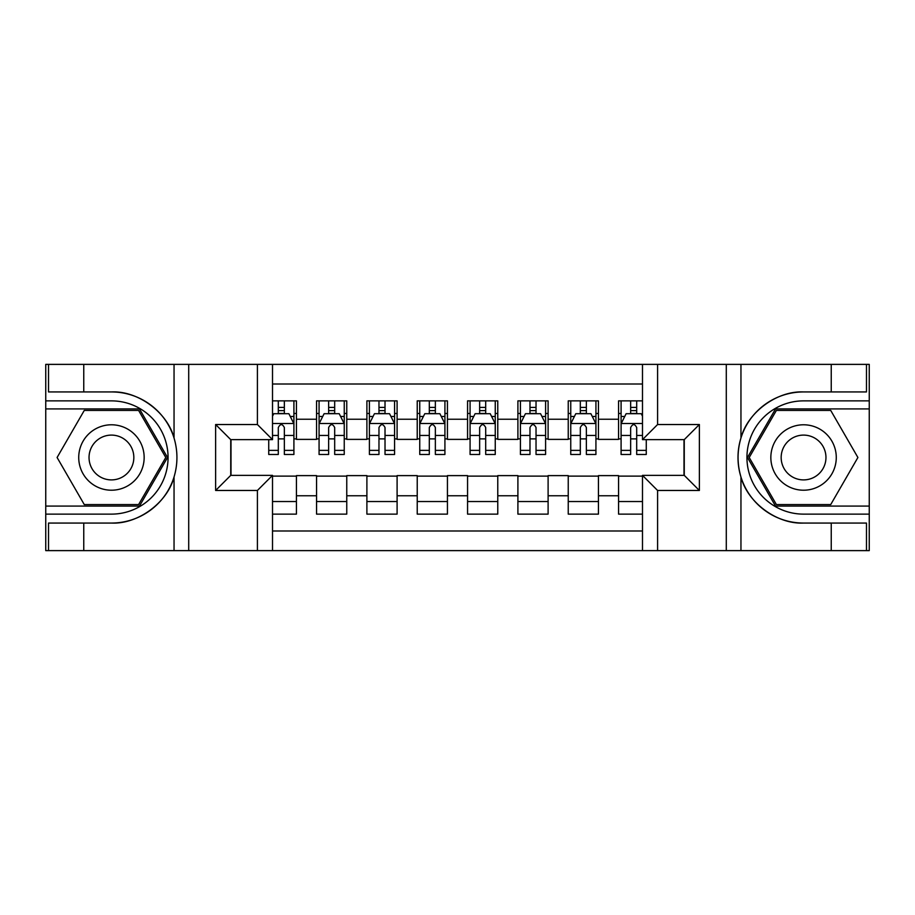 <?xml version="1.0" encoding="UTF-8"?>
<svg xmlns="http://www.w3.org/2000/svg" width="915" height="915" viewBox="0 0 915 915"><rect width="100%" height="100%" fill="white"/><g stroke="black" fill="none" stroke-linecap="round" stroke-linejoin="round"><path stroke-width="1.37" d="M272.51 550.624L642.49 550.624L642.49 475.365L684.26 475.365L684.26 439.635L642.49 439.635L642.49 364.376L272.51 364.376L272.51 439.635L230.74 439.635L230.74 475.365L272.51 475.365L272.51 550.624L83.757 550.624L83.757 523.06L111.436 523.06C137.902 524.398 167.468 502.644 174.044 476.978C177.887 464.008 177.887 451.026 174.044 438.022C167.468 412.356 137.902 390.602 111.436 391.94L83.757 391.94L83.757 364.376L45.75 364.376L45.75 506.075L139.48 506.075L167.525 457.5L139.48 408.925L45.75 408.925M642.49 400.873L618.574 400.873L618.574 419.242L598.444 419.242L598.444 439.383L618.574 439.383L618.574 419.242M598.444 419.242L598.444 400.873L568.238 400.873L568.238 419.242L548.108 419.242L548.108 439.383L568.238 439.383L568.238 419.242M548.108 419.242L548.108 400.873L517.901 400.873L517.901 419.242L497.771 419.242L497.771 439.383L517.901 439.383L517.901 419.242M497.771 419.242L497.771 400.873L467.565 400.873L467.565 419.242L447.435 419.242L447.435 439.383L467.565 439.383L467.565 419.242M447.435 419.242L447.435 400.873L417.229 400.873L417.229 419.242L397.099 419.242L397.099 439.383L417.229 439.383L417.229 419.242M397.099 419.242L397.099 400.873L366.892 400.873L366.892 419.242L346.762 419.242L346.762 439.383L366.892 439.383L366.892 419.242M346.762 419.242L346.762 400.873L316.556 400.873L316.556 439.383L296.426 439.383L296.426 400.873L272.51 400.873M272.51 514.127L296.426 514.127L296.426 475.617L316.556 475.617L316.556 514.127L346.762 514.127L346.762 475.617L366.892 475.617L366.892 495.758L346.762 495.758M366.892 495.758L366.892 514.127L397.099 514.127L397.099 475.617L417.229 475.617L417.229 495.758L397.099 495.758M417.229 495.758L417.229 514.127L447.435 514.127L447.435 475.617L467.565 475.617L467.565 495.758L447.435 495.758M467.565 495.758L467.565 514.127L497.771 514.127L497.771 475.617L517.901 475.617L517.901 495.758L497.771 495.758M517.901 495.758L517.901 514.127L548.108 514.127L548.108 475.617L568.238 475.617L568.238 495.758L548.108 495.758M568.238 495.758L568.238 514.127L598.444 514.127L598.444 475.617L618.574 475.617L618.574 495.758L598.444 495.758M642.49 384.014L272.51 384.014M272.51 530.986L642.49 530.986M618.574 495.758L618.574 514.127L642.49 514.127M230.992 439.635L230.992 475.365M684.008 475.365L684.008 439.635M278.309 413.454L284.348 413.454M293.909 413.454L296.426 413.454M278.309 438.88L284.348 438.88M293.909 438.88L296.426 438.88M272.51 476.12L296.426 476.12M272.51 501.546L296.426 501.546M316.556 438.88L319.072 438.88M328.634 438.88L334.684 438.88M344.246 438.88L346.762 438.88M316.556 413.454L319.072 413.454M328.634 413.454L334.684 413.454M344.246 413.454L346.762 413.454M316.556 476.12L346.762 476.12M316.556 501.546L346.762 501.546M366.892 476.12L397.099 476.12M366.892 501.546L397.099 501.546M366.892 413.454L369.408 413.454M378.97 413.454L385.021 413.454M394.582 413.454L397.099 413.454M366.892 438.88L369.408 438.88M378.97 438.88L385.021 438.88M394.582 438.88L397.099 438.88M417.229 476.12L447.435 476.12M417.229 501.546L447.435 501.546M417.229 413.454L419.745 413.454M429.307 413.454L435.357 413.454M444.919 413.454L447.435 413.454M417.229 438.88L419.745 438.88M429.307 438.88L435.357 438.88M444.919 438.88L447.435 438.88M467.565 476.12L497.771 476.12M467.565 501.546L497.771 501.546M467.565 413.454L470.081 413.454M479.643 413.454L485.693 413.454M495.255 413.454L497.771 413.454M467.565 438.88L470.081 438.88M479.643 438.88L485.693 438.88M495.255 438.88L497.771 438.88M517.901 476.12L548.108 476.12M517.901 501.546L548.108 501.546M517.901 413.454L520.418 413.454M529.979 413.454L536.03 413.454M545.592 413.454L548.108 413.454M517.901 438.88L520.418 438.88M529.979 438.88L536.03 438.88M545.592 438.88L548.108 438.88M568.238 476.12L598.444 476.12M568.238 501.546L598.444 501.546M568.238 413.454L570.754 413.454M580.316 413.454L586.366 413.454M595.928 413.454L598.444 413.454M568.238 438.88L570.754 438.88M580.316 438.88L586.366 438.88M595.928 438.88L598.444 438.88M618.574 476.12L642.49 476.12M618.574 501.546L642.49 501.546M618.574 413.454L621.091 413.454M630.652 413.454L636.691 413.454M618.574 438.88L621.091 438.88M630.652 438.88L636.691 438.88M284.348 407.415L278.309 407.415M268.736 450.374L268.736 454.481L278.309 454.481L278.309 450.374L268.736 450.374L268.736 439.635M290.261 416.474L293.909 416.474L293.909 454.481L284.348 454.481L284.348 427.545C282.335 423.668 280.322 423.668 278.309 427.545L278.309 450.374M293.909 416.474L293.909 400.873M293.909 423.771L288.877 413.706L273.768 413.706L272.51 416.222M278.309 413.706L278.309 400.873M284.348 400.873L284.348 413.706M127.803 429.169A32.723 32.723 0 0 0 83.105 441.144A32.723 32.723 0 0 0 95.08 485.831A32.723 32.723 0 0 0 139.778 473.856A32.723 32.723 0 0 0 127.803 429.169M122.633 438.102A22.395 22.395 0 0 0 92.038 446.303A22.395 22.395 0 0 0 100.238 476.898A22.395 22.395 0 0 0 130.834 468.697A22.395 22.395 0 0 0 122.633 438.102M138.611 504.565L84.272 504.565L57.096 457.5L84.272 410.435L138.611 410.435L165.787 457.5L138.611 504.565M819.92 429.169A32.723 32.723 0 0 0 775.222 441.144A32.723 32.723 0 0 0 787.197 485.831A32.723 32.723 0 0 0 831.895 473.856A32.723 32.723 0 0 0 819.92 429.169M814.762 438.102A22.395 22.395 0 0 0 784.166 446.303A22.395 22.395 0 0 0 792.367 476.898A22.395 22.395 0 0 0 822.962 468.697A22.395 22.395 0 0 0 814.762 438.102M830.729 504.565L776.389 504.565L749.213 457.5L776.389 410.435L830.729 410.435L857.904 457.5L830.729 504.565M257.412 550.624L257.412 490.474L215.631 490.474L215.631 424.526L257.412 424.526L257.412 364.376L188.707 364.376L188.707 550.624M111.436 391.94A65.56 65.56 0 0 1 174.044 438.022L174.044 364.376L83.757 364.376M83.757 550.624L45.75 550.624L45.75 506.075M45.75 514.127L111.436 514.127A56.627 56.627 0 0 0 168.063 457.5A56.627 56.627 0 0 0 111.436 400.873L45.75 400.873M111.436 523.06A65.56 65.56 0 0 0 174.044 476.978L174.044 550.624M174.044 364.376L188.707 364.376M257.412 364.376L272.51 364.376M83.757 523.06L48.518 523.06L48.518 550.624M83.757 391.94L48.518 391.94L48.518 364.376M257.412 490.474L272.51 475.365M215.631 490.474L230.74 475.365M215.631 424.526L230.74 439.635M257.412 424.526L272.51 439.635M642.49 364.376L831.243 364.376L831.243 391.94L803.564 391.94C777.098 390.602 747.532 412.356 740.956 438.022C737.113 450.992 737.113 463.974 740.956 476.978C747.532 502.644 777.098 524.398 803.564 523.06L831.243 523.06L831.243 550.624L869.25 550.624L869.25 408.925L775.52 408.925L747.475 457.5L775.52 506.075L869.25 506.075M657.588 364.376L657.588 424.526L699.369 424.526L699.369 490.474L657.588 490.474L657.588 550.624L726.293 550.624L726.293 364.376M740.956 476.978L740.956 550.624L831.243 550.624M831.243 364.376L869.25 364.376L869.25 408.925M869.25 400.873L803.564 400.873A56.627 56.627 0 0 0 746.937 457.5A56.627 56.627 0 0 0 803.564 514.127L869.25 514.127M803.564 391.94A65.56 65.56 0 0 0 737.993 457.5A65.56 65.56 0 0 0 803.564 523.06M740.956 550.624L726.293 550.624M657.588 550.624L642.49 550.624M831.243 391.94L866.482 391.94L866.482 364.376M831.243 523.06L866.482 523.06L866.482 550.624M657.588 424.526L642.49 439.635M699.369 424.526L684.26 439.635M699.369 490.474L684.26 475.365M657.588 490.474L642.49 475.365M334.684 407.415L328.634 407.415M344.246 450.374L334.684 450.374L334.684 454.481L344.246 454.481L344.246 423.771L339.213 413.706L324.104 413.706L319.072 423.771L319.072 454.481L328.634 454.481L328.634 450.374L319.072 450.374M319.072 423.771L319.072 400.873M344.246 423.771L344.246 400.873M328.634 413.706L328.634 400.873M334.684 400.873L334.684 413.706M334.684 450.374L334.684 427.545C332.671 423.668 330.658 423.668 328.634 427.545L328.634 450.374M385.021 407.415L378.97 407.415M394.582 450.374L385.021 450.374L385.021 454.481L394.582 454.481L394.582 423.771L389.55 413.706L374.441 413.706L369.408 423.771L369.408 454.481L378.97 454.481L378.97 450.374L369.408 450.374M369.408 423.771L369.408 400.873M394.582 423.771L394.582 400.873M378.97 413.706L378.97 400.873M385.021 400.873L385.021 413.706M385.021 450.374L385.021 427.545C383.008 423.668 380.995 423.668 378.97 427.545L378.97 450.374M435.357 407.415L429.307 407.415M444.919 450.374L435.357 450.374L435.357 454.481L444.919 454.481L444.919 423.771L439.886 413.706L424.777 413.706L419.745 423.771L419.745 454.481L429.307 454.481L429.307 450.374L419.745 450.374M419.745 423.771L419.745 400.873M444.919 423.771L444.919 400.873M429.307 413.706L429.307 400.873M435.357 400.873L435.357 413.706M435.357 450.374L435.357 427.545C433.344 423.668 431.331 423.668 429.307 427.545L429.307 450.374M485.693 407.415L479.643 407.415M495.255 450.374L485.693 450.374L485.693 454.481L495.255 454.481L495.255 423.771L490.223 413.706L475.114 413.706L470.081 423.771L470.081 454.481L479.643 454.481L479.643 450.374L470.081 450.374M470.081 423.771L470.081 400.873M495.255 423.771L495.255 400.873M479.643 413.706L479.643 400.873M485.693 400.873L485.693 413.706M485.693 450.374L485.693 427.545C483.68 423.668 481.667 423.668 479.643 427.545L479.643 450.374M536.03 407.415L529.979 407.415M545.592 450.374L536.03 450.374L536.03 454.481L545.592 454.481L545.592 423.771L540.559 413.706L525.45 413.706L520.418 423.771L520.418 454.481L529.979 454.481L529.979 450.374L520.418 450.374M520.418 423.771L520.418 400.873M545.592 423.771L545.592 400.873M529.979 413.706L529.979 400.873M536.03 400.873L536.03 413.706M536.03 450.374L536.03 427.545C534.017 423.668 532.004 423.668 529.979 427.545L529.979 450.374M586.366 407.415L580.316 407.415M595.928 450.374L586.366 450.374L586.366 454.481L595.928 454.481L595.928 423.771L590.896 413.706L575.787 413.706L570.754 423.771L570.754 454.481L580.316 454.481L580.316 450.374L570.754 450.374M570.754 423.771L570.754 400.873M595.928 423.771L595.928 400.873M580.316 413.706L580.316 400.873M586.366 400.873L586.366 413.706M586.366 450.374L586.366 427.545C584.353 423.668 582.34 423.668 580.316 427.545L580.316 450.374M636.691 407.415L630.652 407.415M642.49 416.222L641.232 413.706L626.123 413.706L621.091 423.771L621.091 454.481L630.652 454.481L630.652 450.374L621.091 450.374M621.091 423.771L621.091 400.873M646.264 439.635L646.264 454.481L636.691 454.481L636.691 427.545C634.69 423.668 632.677 423.668 630.652 427.545L630.652 450.374M630.652 413.706L630.652 400.873M636.691 400.873L636.691 413.706M316.556 495.758L296.426 495.758M316.556 419.242L296.426 419.242M293.784 423.519L272.51 423.519M293.909 450.374L284.348 450.374M278.309 435.437L272.51 435.437M293.909 435.437L284.348 435.437M284.348 410.618L278.309 410.618M740.956 364.376L740.956 438.022M344.12 423.519L319.198 423.519M319.072 416.474L322.721 416.474M340.597 416.474L344.246 416.474M328.634 435.437L319.072 435.437M344.246 435.437L334.684 435.437M334.684 410.618L328.634 410.618M394.457 423.519L369.534 423.519M369.408 416.474L373.057 416.474M390.934 416.474L394.582 416.474M378.97 435.437L369.408 435.437M394.582 435.437L385.021 435.437M385.021 410.618L378.97 410.618M444.793 423.519L419.871 423.519M419.745 416.474L423.393 416.474M441.27 416.474L444.919 416.474M429.307 435.437L419.745 435.437M444.919 435.437L435.357 435.437M435.357 410.618L429.307 410.618M495.129 423.519L470.207 423.519M470.081 416.474L473.73 416.474M491.607 416.474L495.255 416.474M479.643 435.437L470.081 435.437M495.255 435.437L485.693 435.437M485.693 410.618L479.643 410.618M545.466 423.519L520.543 423.519M520.418 416.474L524.066 416.474M541.943 416.474L545.592 416.474M529.979 435.437L520.418 435.437M545.592 435.437L536.03 435.437M536.03 410.618L529.979 410.618M595.802 423.519L570.88 423.519M570.754 416.474L574.403 416.474M592.28 416.474L595.928 416.474M580.316 435.437L570.754 435.437M595.928 435.437L586.366 435.437M586.366 410.618L580.316 410.618M642.49 423.519L621.216 423.519M621.091 416.474L624.739 416.474M646.264 450.374L636.691 450.374M630.652 435.437L621.091 435.437M642.49 435.437L636.691 435.437M636.691 410.618L630.652 410.618"/></g></svg>
